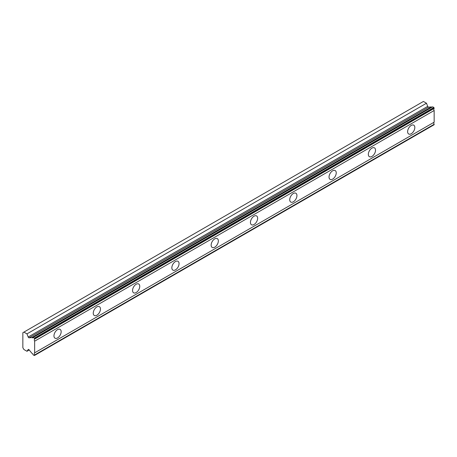 <?xml version="1.0" encoding="UTF-8"?>
<svg xmlns="http://www.w3.org/2000/svg" width="457" height="457" viewBox="0 0 457 457"><rect width="100%" height="100%" fill="white"/><g stroke="black" fill="none" stroke-linecap="round" stroke-linejoin="round"><path stroke-width="0.69" d="M33.155 337.455L432.67 106.801L433.87 107.492L434.15 108.418A1.908 1.103 60 0 0 434.15 110.514L34.641 341.173A1.908 1.103 60 0 1 34.641 339.077L34.355 338.151L33.155 337.455A1.908 1.103 60 0 1 32.887 337.746A1.908 1.103 60 0 1 31.933 337.654A1.908 1.103 60 0 1 31.807 337.574L29.082 337.814A0.925 0.537 60 0 1 28.757 337.729A0.925 0.537 60 0 1 28.185 337.02L26.969 333.884L23.895 332.113L22.85 332.719L22.85 347.691L23.895 349.508L26.969 351.279L28.185 349.548A0.925 0.537 60 0 1 28.288 349.451A0.925 0.537 60 0 1 29.082 349.788L31.807 353.175A1.908 1.103 60 0 1 33.155 354.849L34.355 355.546L34.641 354.946A1.908 1.103 60 0 1 34.641 352.85L34.641 341.173M432.014 107.184A1.908 1.103 60 0 1 431.442 106.995A1.908 1.103 60 0 1 431.322 106.921L428.592 107.161A0.925 0.537 -120 0 1 428.266 107.069A0.925 0.537 -120 0 1 427.701 106.367L426.478 103.231L423.411 101.454L23.895 332.113M411.226 133.747A5.096 2.942 120 0 0 414.556 129.257A5.096 2.942 120 0 0 413.774 125.178A5.096 2.942 120 0 0 411.226 125.429A5.096 2.942 120 0 0 407.901 129.919A5.096 2.942 120 0 0 408.678 133.998A5.096 2.942 120 0 0 411.226 133.747M57.559 337.934A5.096 2.942 120 0 0 60.89 333.444A5.096 2.942 120 0 0 60.107 329.366A5.096 2.942 120 0 0 57.559 329.617A5.096 2.942 120 0 0 54.234 334.107A5.096 2.942 120 0 0 55.017 338.186A5.096 2.942 120 0 0 57.559 337.934M96.855 315.25A5.096 2.942 120 0 0 100.186 310.76A5.096 2.942 120 0 0 99.403 306.676A5.096 2.942 120 0 0 96.855 306.927A5.096 2.942 120 0 0 93.531 311.417A5.096 2.942 120 0 0 94.313 315.501A5.096 2.942 120 0 0 96.855 315.25M136.152 292.56A5.096 2.942 120 0 0 139.482 288.07A5.096 2.942 120 0 0 138.7 283.991A5.096 2.942 120 0 0 136.152 284.243A5.096 2.942 120 0 0 132.827 288.733A5.096 2.942 120 0 0 133.61 292.811A5.096 2.942 120 0 0 136.152 292.56M175.448 269.87A5.096 2.942 120 0 0 178.778 265.386A5.096 2.942 120 0 0 177.996 261.301A5.096 2.942 120 0 0 175.448 261.553A5.096 2.942 120 0 0 172.123 266.043A5.096 2.942 120 0 0 172.9 270.127A5.096 2.942 120 0 0 175.448 269.87M214.744 247.186A5.096 2.942 120 0 0 218.075 242.696A5.096 2.942 120 0 0 217.292 238.611A5.096 2.942 120 0 0 214.744 238.868A5.096 2.942 120 0 0 211.42 243.353A5.096 2.942 120 0 0 212.197 247.437A5.096 2.942 120 0 0 214.744 247.186M254.041 224.496A5.096 2.942 120 0 0 257.371 220.011A5.096 2.942 120 0 0 256.588 215.927A5.096 2.942 120 0 0 254.041 216.178A5.096 2.942 120 0 0 250.716 220.668A5.096 2.942 120 0 0 251.493 224.753A5.096 2.942 120 0 0 254.041 224.496M293.337 201.811A5.096 2.942 120 0 0 296.667 197.321A5.096 2.942 120 0 0 295.885 193.237A5.096 2.942 120 0 0 293.337 193.494A5.096 2.942 120 0 0 290.012 197.978A5.096 2.942 120 0 0 290.789 202.063A5.096 2.942 120 0 0 293.337 201.811M332.633 179.121A5.096 2.942 120 0 0 335.964 174.631A5.096 2.942 120 0 0 335.181 170.552A5.096 2.942 120 0 0 332.633 170.804A5.096 2.942 120 0 0 329.308 175.294A5.096 2.942 120 0 0 330.085 179.373A5.096 2.942 120 0 0 332.633 179.121M371.929 156.437A5.096 2.942 120 0 0 375.26 151.947A5.096 2.942 120 0 0 374.477 147.862A5.096 2.942 120 0 0 371.929 148.114A5.096 2.942 120 0 0 368.605 152.604A5.096 2.942 120 0 0 369.382 156.688A5.096 2.942 120 0 0 371.929 156.437M34.641 355.38L434.15 124.727L434.15 124.287A1.908 1.103 60 0 1 434.15 122.19L434.15 110.514M433.87 107.492L34.355 338.151M34.641 339.077L434.15 108.418M434.15 122.19L34.641 352.85M434.15 124.287L34.641 354.946M29.231 349.971L26.969 351.279M426.478 103.231L26.969 333.884M431.322 106.921L31.807 337.574M434.15 107.983L34.641 338.637M29.082 337.814L428.592 107.161M427.701 106.367L28.185 337.02"/></g></svg>
